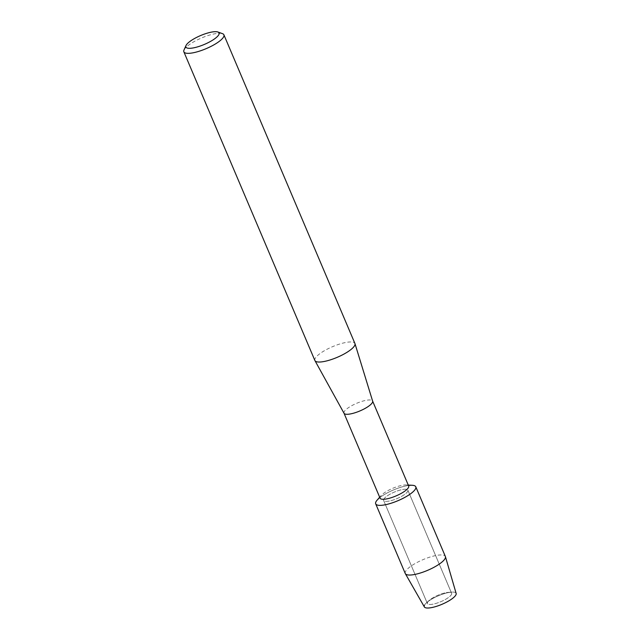 <?xml version="1.0" encoding="UTF-8"?>
<svg xmlns="http://www.w3.org/2000/svg" width="640" height="640" viewBox="0 0 640 640"><rect width="100%" height="100%" fill="white"/><g stroke="black" fill="none" stroke-linecap="round" stroke-linejoin="round"><path stroke-width="0.48" stroke-dasharray="3.2 2.4" d="M427.544 602.36A13.152 3.512 157 0 1 429.176 600.424A13.152 3.512 157 0 1 448.12 592.384A13.152 3.512 157 0 1 451.616 593.28A13.152 3.512 157 0 1 451.472 594.488A13.152 3.512 157 0 1 439.032 602.4A13.152 3.512 157 0 1 427.4 603.56A13.152 3.512 157 0 1 427.544 602.36A13.152 3.512 157 0 1 429.176 600.424A13.152 3.512 157 0 1 448.12 592.384A13.152 3.512 157 0 1 451.616 593.28A13.152 3.512 157 0 1 451.472 594.488A13.152 3.512 157 0 1 439.032 602.4A13.152 3.512 157 0 1 427.4 603.56A13.152 3.512 157 0 1 427.544 602.36M424.36 606.928A17.28 4.616 157 0 1 424.48 605.216A17.28 4.616 157 0 1 426.632 602.68A17.28 4.616 157 0 1 451.512 592.12A17.28 4.616 157 0 1 455.912 594.88M383.776 499.248A13.152 3.512 157 0 1 396.216 491.336A13.152 3.512 157 0 1 407.848 490.176A13.152 3.512 157 0 1 407.704 491.376A13.152 3.512 157 0 1 395.264 499.288A13.152 3.512 157 0 1 383.632 500.456A13.152 3.512 157 0 1 383.776 499.248A13.152 3.512 157 0 1 396.216 491.336A13.152 3.512 157 0 1 407.848 490.176A13.152 3.512 157 0 1 407.704 491.376A13.152 3.512 157 0 1 395.264 499.288A13.152 3.512 157 0 1 383.632 500.456A13.152 3.512 157 0 1 383.776 499.248M380.08 498.184A15.536 4.152 157 0 1 380.248 496.768A15.536 4.152 157 0 1 381.064 495.608A15.536 4.152 157 0 1 392.76 488.296A15.536 4.152 157 0 1 406.144 484.952A15.536 4.152 157 0 1 408.68 486.048M377.064 500.208A21.784 5.824 157 0 1 393.464 489.96A21.784 5.824 157 0 1 412.232 485.28M344.024 413.24L344 413.184A15.536 4.152 157 0 1 344.168 411.768A15.536 4.152 157 0 1 358.864 402.424A15.536 4.152 157 0 1 372.6 401.048L372.624 401.096M314.88 360.496A21.752 5.816 157 0 1 315.12 358.504A21.752 5.816 157 0 1 335.688 345.416A21.752 5.816 157 0 1 354.928 343.496M184.008 49.984A21.752 5.816 157 0 1 184.088 49.808A21.752 5.816 157 0 1 201.832 37.856A21.752 5.816 157 0 1 222.48 33.656M405.264 573.504A21.784 5.824 157 0 1 405.504 571.512A21.784 5.824 157 0 1 426.104 558.408A21.784 5.824 157 0 1 445.368 556.48M424.48 605.216A17.28 4.616 157 0 1 426.632 602.68A17.28 4.616 157 0 1 451.512 592.12A17.28 4.616 157 0 1 456.152 593.44M378.712 498.568A21.784 5.824 157 0 1 408.448 485.488M429.176 600.424L426.632 602.68L429.176 600.424M448.12 592.384L451.512 592.12L448.12 592.384M451.616 593.28L407.848 490.176L451.616 593.28M381.064 495.608L379.664 497.208M406.144 484.952L408.272 485.064M427.4 603.56L383.632 500.456L427.4 603.56"/><path stroke-width="0.96" d="M372.624 401.096L408.68 486.048A15.536 4.152 157 0 1 408.512 487.464A15.536 4.152 157 0 1 393.824 496.808A15.536 4.152 157 0 1 380.08 498.184L344.024 413.24M408.272 485.064L412.232 485.28A21.784 5.824 157 0 1 415.552 488.792A21.784 5.824 157 0 1 391.912 502.976A21.784 5.824 157 0 1 375.928 501.832A21.784 5.824 157 0 1 377.064 500.208L379.664 497.208M372.6 401.048A15.536 4.152 157 0 1 372.64 401.152A15.536 4.152 157 0 1 372.432 402.464A15.536 4.152 157 0 1 357.944 411.736A15.536 4.152 157 0 1 344.048 413.288A15.536 4.152 157 0 1 344 413.184M217.888 32L222.48 33.656A21.752 5.816 157 0 1 223.896 34.8L354.928 343.496A21.752 5.816 157 0 1 354.984 343.648A21.752 5.816 157 0 1 354.688 345.48A21.752 5.816 157 0 1 334.4 358.464A21.752 5.816 157 0 1 314.952 360.64A21.752 5.816 157 0 1 314.88 360.496L183.848 51.8A21.752 5.816 157 0 1 184.008 49.984L186.008 45.528A18.024 4.816 157 0 1 186.072 45.392A18.024 4.816 157 0 1 200.776 35.48A18.024 4.816 157 0 1 217.888 32A18.024 4.816 157 0 1 218.864 34.6A18.024 4.816 157 0 1 199.488 46.272A18.024 4.816 157 0 1 186.008 45.528M223.896 34.8A21.752 5.816 157 0 1 223.656 36.792A21.752 5.816 157 0 1 203.088 49.88A21.752 5.816 157 0 1 183.848 51.8M408.448 485.488A21.784 5.824 157 0 1 415.792 486.8L445.368 556.48A21.784 5.824 157 0 1 445.424 556.656L456.152 593.44A17.28 4.616 157 0 1 455.912 594.88A17.28 4.616 157 0 1 437.16 606.12A17.28 4.616 157 0 1 424.48 605.216M455.912 594.88A17.28 4.616 157 0 1 439.824 605.176A17.28 4.616 157 0 1 424.36 606.928L405.344 573.664A21.784 5.824 157 0 1 405.264 573.504L375.688 503.824A21.784 5.824 157 0 1 375.928 501.832A21.784 5.824 157 0 1 378.712 498.568M445.424 556.656A21.784 5.824 157 0 1 445.128 558.472A21.784 5.824 157 0 1 424.848 571.456A21.784 5.824 157 0 1 405.344 573.664M415.792 486.8A21.784 5.824 157 0 1 415.552 488.792A21.784 5.824 157 0 1 394.952 501.896A21.784 5.824 157 0 1 375.688 503.824M372.64 401.152L354.984 343.648M344.048 413.288L314.952 360.64"/></g></svg>
